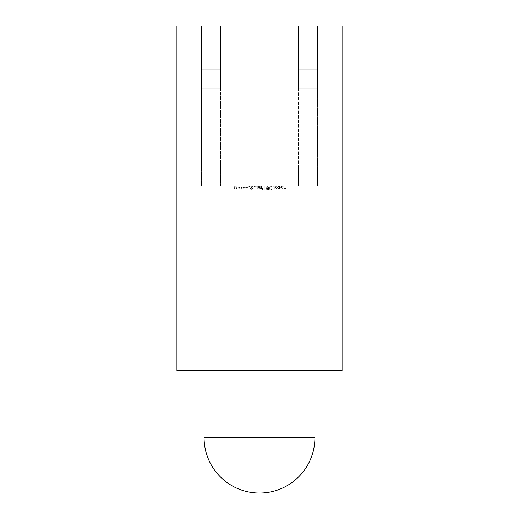 <?xml version="1.0" encoding="UTF-8"?>
<svg xmlns="http://www.w3.org/2000/svg" width="519" height="519" viewBox="0 0 519 519"><rect width="100%" height="100%" fill="white"/><g stroke="black" fill="none" stroke-linecap="round" stroke-linejoin="round"><path stroke-width="0.39" stroke-dasharray="2.6 1.95" d="M259.5 370.735L314.923 370.735L259.5 370.735M277.548 187.534L279.099 189.059L280.643 187.534L279.099 186.01L277.548 187.534L279.099 189.059L280.643 187.534L279.099 186.01L277.548 187.534M272.806 187.125L273.773 187.125L273.773 186.107L272.806 186.107L272.806 187.125L273.773 187.125L273.773 186.107L272.806 186.107L272.806 187.125M265.838 186.834L267.629 186.834L267.629 186.107L264.872 186.107L264.872 189.935L267.629 189.935L267.629 189.208L265.838 189.208L265.838 188.527L267.486 188.527L267.486 187.8L265.838 187.8L265.838 186.834L267.629 186.834L267.629 186.107L264.872 186.107L264.872 189.935L267.629 189.935L267.629 189.208L265.838 189.208L265.838 188.527L267.486 188.527L267.486 187.8L265.838 187.8L265.838 186.834M259.662 189.059L260.661 187.982L260.661 186.107L259.74 186.107L259.662 188.15L259.228 188.332L258.676 188.163L258.676 186.107L257.761 186.107L257.761 188.961L258.676 188.663L259.662 189.059L260.661 187.982L260.661 186.107L259.74 186.107L259.662 188.15L259.228 188.332L258.676 188.163L258.676 186.107L257.761 186.107L257.761 188.961L258.676 188.663L259.662 189.059M251.689 188.553L252.532 188.352L253.402 187.301L251.611 186.01L250.113 186.308L250.113 187.223L251.644 186.691L252.39 187.119L251.04 187.696L250.113 188.806L251.851 190.032L253.259 189.779L253.259 188.916L251.871 189.351L251.131 188.935L252.532 188.352L253.402 187.301L251.611 186.01L250.113 186.308L250.113 187.223L251.644 186.691L252.39 187.119L251.04 187.696L250.113 188.806L251.851 190.032L253.259 189.779L253.259 188.916L251.378 189.26L251.131 188.935L251.689 188.553M246.486 186.996L246.973 188.961L247.887 188.961L246.992 186.107L246.045 186.107L245.416 188.034L244.825 186.107L243.839 186.107L242.95 188.961L243.917 188.961L244.41 186.996L245.039 188.961L245.863 188.961L246.486 186.996L246.973 188.961L247.887 188.961L246.992 186.107L246.045 186.107L245.416 188.034L244.825 186.107L243.839 186.107L242.95 188.961L243.917 188.961L244.41 186.996L245.039 188.961L245.863 188.961L246.486 186.996M236.229 186.996L236.716 188.961L237.631 188.961L236.735 186.107L235.788 186.107L235.159 188.034L234.569 186.107L233.582 186.107L232.694 188.961L233.66 188.961L234.153 186.996L234.783 188.961L235.6 188.961L236.229 186.996L236.716 188.961L237.631 188.961L236.735 186.107L235.788 186.107L235.159 188.034L234.569 186.107L233.582 186.107L232.694 188.961L233.66 188.961L234.153 186.996L234.783 188.961L235.6 188.961L236.229 186.996M298.49 69.909L298.49 186.107L317.602 186.107L317.602 166.995L317.602 186.107L298.49 186.107L298.49 166.995L317.602 166.995L317.602 89.021L298.49 89.021L298.49 25.95L220.51 25.95L220.51 186.107L201.398 186.107L201.398 166.995L201.398 186.107L220.51 186.107L220.51 166.995L201.398 166.995L220.51 166.995L220.51 89.021L201.398 89.021L201.398 166.995L201.398 25.95L196.046 25.95L196.046 370.735L322.954 370.735L322.954 25.95L322.954 370.735L342.066 370.735L342.066 25.95L317.602 25.95L317.602 89.021L298.49 89.021L298.49 166.995L317.602 166.995L317.602 89.021L298.49 89.021L298.49 69.909L317.602 69.909L317.602 89.021L317.602 69.909M201.398 69.909L201.398 89.021L220.51 89.021L220.51 69.909L220.51 89.021L201.398 89.021L201.398 69.909L220.51 69.909M241.354 186.996L241.848 188.961L242.756 188.961L241.86 186.107L240.913 186.107L240.291 188.034L239.694 186.107L238.714 186.107L237.825 188.961L238.785 188.961L239.285 186.996L239.908 188.961L240.732 188.961L241.354 186.996L241.848 188.961L242.756 188.961L241.86 186.107L240.913 186.107L240.291 188.034L239.694 186.107L238.714 186.107L237.825 188.961L238.785 188.961L239.285 186.996L239.908 188.961L240.732 188.961L241.354 186.996M248.471 187.125L249.438 187.125L249.438 186.107L248.471 186.107L248.471 187.125L249.438 187.125L249.438 186.107L248.471 186.107L248.471 187.125M256.016 188.961L256.937 188.961L256.937 186.107L256.016 186.412L255.03 186.01L254.031 187.093L254.031 188.961L254.952 188.961L255.037 186.924L255.465 186.736L256.016 186.911L256.016 188.961L256.937 188.961L256.937 186.107L256.016 186.412L255.03 186.01L254.031 187.093L254.031 188.961L254.952 188.961L255.037 186.924L255.465 186.736L256.016 186.911L256.016 188.961M262.497 186.834L264.288 186.834L264.288 186.107L261.531 186.107L261.531 189.935L262.497 189.935L262.497 186.834L264.288 186.834L264.288 186.107L261.531 186.107L261.531 189.935L262.497 189.935L262.497 186.834M269.841 189.935L271.229 189.63L272.079 188.014L271.216 186.412L268.453 186.107L268.453 189.935L271.229 189.63L272.079 188.014L271.216 186.412L268.453 186.107L268.453 189.935L269.841 189.935M277.114 187.028L277.114 186.237L274.927 186.379L274.454 187.521L274.953 188.708L277.114 188.832L277.114 188.047L276.166 188.384L275.42 187.521L276.179 186.691L277.114 187.028L277.114 186.237L274.927 186.379L274.454 187.521L274.953 188.708L276.114 189.059L277.114 188.832L277.114 188.047L276.166 188.384L275.42 187.521L276.179 186.691L277.114 187.028M285.028 188.157L284.127 188.163L284.127 186.107L283.212 186.107L283.14 188.157L282.738 188.332L282.239 188.163L282.239 186.107L281.324 186.107L281.324 188.961L282.239 188.663L283.179 189.059L284.016 188.559L285.067 189.059L286.014 187.982L286.014 186.107L285.093 186.107L285.028 188.157L284.626 188.332L284.127 188.163L284.127 186.107L283.212 186.107L283.14 188.157L282.738 188.332L282.239 188.163L282.239 186.107L281.324 186.107L281.324 188.961L282.239 188.663L283.179 189.059L284.016 188.559L285.067 189.059L286.014 187.982L286.014 186.107L285.093 186.107L285.028 188.157M196.046 370.735L176.934 370.735L176.934 25.95L196.046 25.95L196.046 370.735M269.672 186.834L270.529 186.983L271.067 188.021L270.477 189.078L269.419 189.208L269.419 186.834L270.529 186.983L271.067 188.021L270.477 189.078L269.419 189.208L269.672 186.834M278.677 186.834L279.507 186.827L279.514 188.235L279.099 188.429L278.69 188.248L278.677 186.834L279.507 186.827L279.514 188.235L279.099 188.429L278.69 188.248L278.677 186.834M314.923 437.627L204.077 437.627A55.423 55.423 0 0 0 259.5 493.05A55.423 55.423 0 0 0 314.923 437.627L314.923 370.735M204.077 437.627L204.077 370.735"/><path stroke-width="0.78" d="M342.066 370.735L176.934 370.735L176.934 25.95L201.398 25.95L201.398 89.021L220.51 89.021L220.51 25.95L298.49 25.95L298.49 89.021L317.602 89.021L317.602 25.95L342.066 25.95L342.066 370.735M201.398 69.909L220.51 69.909M298.49 69.909L317.602 69.909M314.923 437.627A55.423 55.423 0 0 1 259.5 493.05A55.423 55.423 0 0 1 204.077 437.627L314.923 437.627L314.923 370.735M204.077 437.627L204.077 370.735"/></g></svg>
